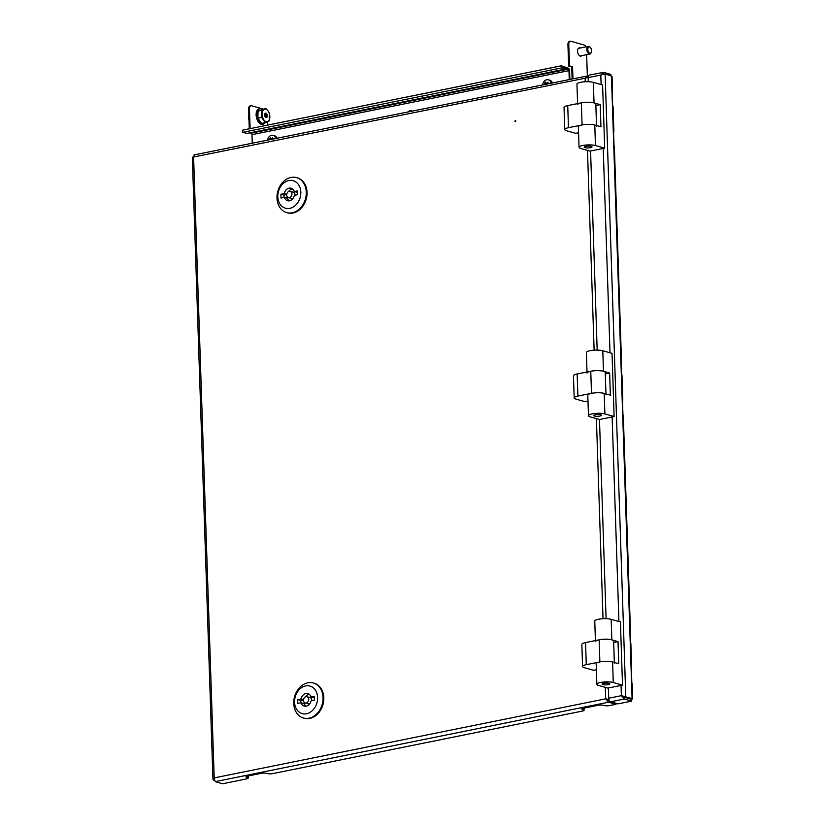 <?xml version="1.0" encoding="UTF-8"?>
<svg xmlns="http://www.w3.org/2000/svg" width="825" height="825" viewBox="0 0 825 825"><rect width="100%" height="100%" fill="white"/><g stroke="black" fill="none" stroke-linecap="round" stroke-linejoin="round"><path stroke-width="1.24" d="M515.852 120.945L515.151 121.677L514.8 121.162L515.501 120.429L515.852 120.945M587.122 77.437L587.885 77.282L587.823 75.508L585.1 78.22L192.906 157.142L193.607 157.286L214.201 777.903L215.17 781.657L222.564 783.75L246.654 778.882A3.898 0.907 178.1 0 0 248.243 778.099A3.898 0.907 178.1 0 0 247.479 777.593L246.716 777.377A3.898 0.907 -1.9 0 1 245.953 776.872A3.898 0.907 -1.9 0 1 247.541 776.088L261.143 773.345A3.898 0.907 178.1 0 1 266.588 773.365L267.362 773.582A3.898 0.907 -1.9 0 0 272.807 773.602L582.491 711.057A3.898 0.907 178.1 0 0 584.079 710.273A3.898 0.907 178.1 0 0 583.316 709.768L582.553 709.552A3.898 0.907 -1.9 0 1 581.79 709.046A3.898 0.907 -1.9 0 1 583.378 708.262L598.022 705.303A3.898 0.907 178.1 0 1 603.477 705.323L604.24 705.54A3.898 0.907 -1.9 0 0 609.696 705.561L615.997 704.292L615.966 703.282M609.18 700.208L605.694 698.827L214.201 777.903L212.953 779.233L214.242 779.965M192.421 157.193L193.545 157.008M213.572 780.11L214.325 780.316M193.607 157.286L194.38 154.976M588.545 75.714L194.04 154.914M587.957 77.302L586.936 77.54M608.922 699.476L605.694 698.827L608.613 702.188L608.551 700.425L606.416 699.033M615.997 704.292L608.613 702.188L215.17 781.657M247.912 776.016A3.898 0.907 -1.9 0 1 248.181 776.335L248.243 778.099M609.428 700.673L608.551 700.425M583.749 708.19A3.898 0.907 -1.9 0 1 584.018 708.5L584.079 710.273M585.224 81.768L585.1 78.22L588.143 77.261M608.623 700.322L609.345 700.518M411.335 110.612A2.733 2.155 -74.2 0 0 409.571 111.385M569.858 79.014L569.59 70.816A2.341 1.33 78.6 0 0 568.126 68.155L561.309 65.783L242.333 130.206L561.165 65.856M411.675 110.962A2.733 2.155 105.8 0 1 411.757 110.901A2.733 2.155 -74.2 0 0 411.036 110.498A2.733 2.155 -74.2 0 0 408.674 111.561M569.25 79.128L568.972 70.641A1.299 0.742 78.6 0 0 568.157 69.166L251.161 133.186A1.299 0.742 -101.4 0 1 251.965 134.671L252.254 143.158M251.161 133.186L249.697 132.846M561.485 66.804L568.157 69.166L568.126 68.155M561.474 65.794L561.547 67.939L565.001 69.166L564.97 68.155L561.505 66.928M565.001 69.166L247.077 133.382L242.612 132.351L242.54 130.206M601.116 84.562L600.796 75.044L588.132 77.602A3.114 1.784 -101.4 0 1 589.37 75.075L603.518 72.342L600.796 75.044L605.117 73.889L611.438 76.096A3.114 0.722 -1.9 0 1 612.047 76.498L612.542 91.286A3.114 0.722 -1.9 0 0 612.202 90.977L612.707 106.136A3.114 0.722 178.1 0 1 613.037 106.446L613.882 131.711A3.114 0.722 -1.9 0 0 613.542 131.402L614.048 146.561A3.114 0.722 178.1 0 1 614.377 146.871L621.442 359.772A3.114 0.722 -1.9 0 0 621.112 359.463L621.617 374.622A3.114 0.722 178.1 0 1 621.947 374.932L622.782 400.197A3.114 0.722 -1.9 0 1 622.473 400.527M631.352 699.27L631.414 699.26A3.114 0.722 178.1 0 0 632.682 698.631A3.114 0.722 178.1 0 0 632.074 698.228L630.548 698.919L621.38 695.661L624.308 699.023L624.247 697.249L631.63 699.352L631.692 701.116L624.308 699.023L610.675 701.776A3.114 1.784 -101.4 0 1 608.726 698.218L621.38 695.661L621.05 685.431M632.682 698.631L632.197 683.853A3.114 0.722 178.1 0 0 631.857 683.543L631.362 668.374A3.114 0.722 -1.9 0 1 631.692 668.683A3.114 0.722 -1.9 0 1 631.383 669.013M631.692 668.683L630.857 643.417A3.114 0.722 178.1 0 0 630.517 643.108L630.022 627.949A3.114 0.722 -1.9 0 1 630.352 628.258A3.114 0.722 -1.9 0 1 630.042 628.588M630.352 628.258L623.288 415.367A3.114 0.722 178.1 0 0 622.958 415.058L622.452 399.888A3.114 0.722 -1.9 0 1 622.782 400.197M624.319 697.146L625.783 696.857L632.012 698.62M588.132 77.602L588.277 81.727M590.576 151.006L597.176 350.099M587.06 373.055A9.096 2.104 -1.9 0 1 593.288 370.848A9.096 2.104 -1.9 0 1 603.477 371.281L602.797 350.749L612.026 353.368L614.13 416.543L599.476 419.502L606.086 618.698M608.386 687.988L608.726 698.218M605.117 73.889L625.783 696.857L621.38 695.661M622.112 695.867L624.247 697.249M610.943 75.539L610.902 74.436L603.518 72.342L603.57 74.116L602.621 74.374M602.807 74.26L603.642 74.126M610.675 701.776L618.059 703.869L631.692 701.116M579.098 48.067L578.83 48.015A4.228 2.413 -101.4 0 1 579.098 48.067A4.228 2.413 -101.4 0 1 579.377 48.17M581.759 55.646A4.228 2.413 -101.4 0 1 580.913 56.141A4.228 2.413 -101.4 0 1 580.212 56.11A4.228 2.413 -101.4 0 1 577.613 51.892A4.228 2.413 -101.4 0 1 579.243 47.871A4.228 2.413 -101.4 0 1 579.934 47.902A4.228 2.413 -101.4 0 1 580.212 48.005M267.424 121.801L267.537 125.111M249.284 128.803L248.624 109.075A3.898 2.228 -101.4 0 1 250.161 105.909L250.996 105.744A3.898 2.228 78.6 0 0 249.459 108.91L248.624 109.075M250.996 105.744A3.898 2.228 78.6 0 1 251.646 105.775L260.628 108.323M261.824 108.663L262.907 108.972M250.119 128.628L249.459 108.91M585.853 46.86A3.898 2.228 78.6 0 0 584.038 44.993L570.952 41.281A3.898 2.228 78.6 0 0 570.302 41.25A3.898 2.228 78.6 0 0 568.765 44.416L569.477 65.897L572.56 66.773L572.942 78.385M572.56 66.773L571.725 66.938L572.107 78.561M587.338 75.498L586.647 54.656M568.765 44.416L567.93 44.581L568.642 66.062L571.725 66.938M567.93 44.581A3.898 2.228 -101.4 0 1 569.467 41.415L570.302 41.25M569.477 65.897L568.642 66.062M411.345 110.612A2.733 2.155 -74.2 0 0 410.613 111.169M584.997 147.654A3.898 0.907 178.1 0 0 589.37 147.83A3.898 0.907 178.1 0 0 592.03 146.891A3.898 0.907 178.1 0 0 591.278 146.386A3.898 0.907 178.1 0 0 586.905 146.2A3.898 0.907 178.1 0 0 584.244 147.149A3.898 0.907 178.1 0 0 584.997 147.654M577.634 104.672A9.096 2.104 -1.9 0 1 583.852 102.465A9.096 2.104 -1.9 0 1 594.041 102.898L600.208 104.641L600.94 126.751L594.784 125.008A9.096 2.104 178.1 0 0 584.585 124.575A9.096 2.104 178.1 0 0 578.366 126.782L579.047 147.314A9.096 2.104 178.1 0 0 580.81 148.5L590.05 151.119L604.694 148.16L602.601 84.985L593.361 82.366A9.096 2.104 178.1 0 0 583.172 81.933A9.096 2.104 178.1 0 0 576.953 84.14L577.593 103.599M604.694 148.16L595.464 145.54A9.096 2.104 178.1 0 0 585.265 145.107A9.096 2.104 178.1 0 0 579.047 147.314M600.208 104.641L595.867 105.517M596.527 125.503L595.815 104.074A9.096 2.104 178.1 0 0 594.041 102.898A9.096 2.104 178.1 0 0 581.336 102.847L582.068 124.957A9.096 2.104 178.1 0 1 594.784 125.008A9.096 2.104 178.1 0 1 596.547 126.184M578.562 132.763L575.768 133.33L566.528 130.711A9.096 2.104 -1.9 0 1 564.764 129.535A9.096 2.104 -1.9 0 1 568.466 127.7L582.068 124.957M564.764 129.535L564.032 107.425A9.096 2.104 -1.9 0 1 567.734 105.59L581.336 102.847M614.336 662.475L613.625 641.046A9.096 2.104 178.1 0 0 611.861 639.87A9.096 2.104 178.1 0 0 599.146 639.818L599.878 661.928A9.096 2.104 178.1 0 1 612.593 661.98A9.096 2.104 178.1 0 0 602.405 661.547A9.096 2.104 178.1 0 0 596.176 663.764L596.857 684.296A9.096 2.104 178.1 0 0 598.63 685.472L607.86 688.091L622.514 685.132L620.41 621.957L611.181 619.338A9.096 2.104 178.1 0 0 600.982 618.905A9.096 2.104 178.1 0 0 594.763 621.122L595.413 640.571M614.357 663.156A9.096 2.104 178.1 0 0 612.593 661.98L618.75 663.723L618.018 641.613L613.676 642.489M596.372 669.745L593.577 670.302L584.347 667.683A9.096 2.104 -1.9 0 1 582.574 666.507A9.096 2.104 -1.9 0 1 586.276 664.672L599.878 661.928M582.574 666.507L581.842 644.397A9.096 2.104 -1.9 0 1 585.544 642.562L599.146 639.818M602.807 684.626A3.898 0.907 178.1 0 0 607.179 684.812A3.898 0.907 178.1 0 0 609.85 683.863A3.898 0.907 178.1 0 0 609.087 683.358A3.898 0.907 178.1 0 0 604.725 683.172A3.898 0.907 178.1 0 0 602.054 684.121A3.898 0.907 178.1 0 0 602.807 684.626M595.444 641.654A9.096 2.104 -1.9 0 1 601.662 639.437A9.096 2.104 -1.9 0 1 611.861 639.87L618.018 641.613M622.514 685.132L613.274 682.512A9.096 2.104 178.1 0 0 603.085 682.079A9.096 2.104 178.1 0 0 596.857 684.296M594.423 416.027A3.898 0.907 178.1 0 0 598.795 416.213A3.898 0.907 178.1 0 0 601.466 415.264A3.898 0.907 178.1 0 0 600.703 414.758A3.898 0.907 178.1 0 0 596.341 414.583A3.898 0.907 178.1 0 0 593.67 415.522A3.898 0.907 178.1 0 0 594.423 416.027M602.797 350.749A9.096 2.104 178.1 0 0 592.597 350.316A9.096 2.104 178.1 0 0 586.379 352.522L587.029 371.982M605.952 393.886L605.241 372.457A9.096 2.104 178.1 0 0 603.477 371.281L609.634 373.024L610.366 395.134L604.209 393.391A9.096 2.104 178.1 0 0 594.021 392.958A9.096 2.104 178.1 0 0 587.792 395.165L588.472 415.697A9.096 2.104 178.1 0 0 590.246 416.873L599.476 419.502M614.13 416.543L604.89 413.923A9.096 2.104 178.1 0 0 594.701 413.49A9.096 2.104 178.1 0 0 588.472 415.697M609.634 373.024L605.292 373.9M605.973 394.567A9.096 2.104 178.1 0 0 604.209 393.391A9.096 2.104 178.1 0 0 591.494 393.339L577.902 396.082A9.096 2.104 -1.9 0 0 574.19 397.918A9.096 2.104 -1.9 0 0 575.963 399.094L585.193 401.713L587.988 401.146M603.477 371.281A9.096 2.104 178.1 0 0 590.762 371.229L591.494 393.339M574.19 397.918L573.458 375.808A9.096 2.104 -1.9 0 1 577.16 373.972L590.762 371.229M289.781 208.354A14.293 11.261 -74.2 0 0 300.826 192.132A14.293 11.261 -74.2 0 0 288.863 180.562A14.293 11.261 -74.2 0 0 277.808 196.783A14.293 11.261 -74.2 0 0 289.781 208.354M291.039 177.427A18.191 14.334 105.8 0 1 296.598 177.612A18.191 14.334 105.8 0 1 306.116 195.597A18.191 14.334 105.8 0 1 292.215 212.798A18.191 14.334 105.8 0 1 286.667 212.613A18.191 14.334 105.8 0 1 277.138 194.628A18.191 14.334 105.8 0 1 291.039 177.427M289.431 197.618A3.248 2.558 -74.2 0 0 291.906 194.545A3.248 2.558 -74.2 0 0 290.204 191.338A3.248 2.558 -74.2 0 0 289.214 191.297A3.248 2.558 -74.2 0 0 286.729 194.37A3.248 2.558 -74.2 0 0 288.43 197.588A3.248 2.558 -74.2 0 0 289.431 197.618M288.43 197.588L291.514 198.454A3.248 2.558 -74.2 0 0 292.504 198.495A3.248 2.558 -74.2 0 0 293.092 198.289M295.01 195.216A3.248 2.558 -74.2 0 0 293.287 192.204L290.204 191.338M287.048 212.716A18.191 14.334 -74.2 0 0 287.43 212.84A18.191 14.334 -74.2 0 0 292.988 213.025A18.191 14.334 -74.2 0 0 306.89 195.824A18.191 14.334 -74.2 0 0 297.371 177.829A18.191 14.334 -74.2 0 0 296.979 177.726M289.173 200.836A6.497 5.115 -74.2 0 1 287.471 198.237L284.398 197.361A6.497 5.115 -74.2 0 0 287.543 200.712A6.497 5.115 -74.2 0 0 294.37 195.35L297.753 194.659L297.629 190.874L294.247 191.555L297.681 192.359M292.545 188.956A6.497 5.115 -74.2 0 0 292.194 189.018A6.497 5.115 -74.2 0 0 288.626 191.503M294.247 191.555A6.497 5.115 -74.2 0 0 291.091 188.213A6.497 5.115 -74.2 0 0 289.111 188.141A6.497 5.115 -74.2 0 0 284.264 193.576L286.749 194.277M284.398 197.361L281.016 198.041L280.892 194.257L283.965 195.133L286.718 194.576M284.048 197.433L283.965 195.133M280.892 194.257L284.264 193.576M306.549 713.749A14.293 11.261 -74.2 0 0 317.594 697.517A14.293 11.261 -74.2 0 0 305.621 685.946A14.293 11.261 -74.2 0 0 294.577 702.168A14.293 11.261 -74.2 0 0 306.549 713.749M307.808 682.811A18.191 14.334 105.8 0 1 313.366 682.997A18.191 14.334 105.8 0 1 322.884 700.992A18.191 14.334 105.8 0 1 308.983 718.193A18.191 14.334 105.8 0 1 303.425 718.008A18.191 14.334 105.8 0 1 293.906 700.012A18.191 14.334 105.8 0 1 307.808 682.811M306.188 703.003A3.248 2.558 -74.2 0 0 308.674 699.93A3.248 2.558 -74.2 0 0 306.972 696.723A3.248 2.558 -74.2 0 0 305.982 696.692A3.248 2.558 -74.2 0 0 303.497 699.755A3.248 2.558 -74.2 0 0 305.198 702.972A3.248 2.558 -74.2 0 0 306.188 703.003M305.198 702.972L308.282 703.849A3.248 2.558 -74.2 0 0 309.272 703.88A3.248 2.558 -74.2 0 0 309.86 703.673M311.767 700.6A3.248 2.558 -74.2 0 0 310.056 697.599L306.972 696.723M303.817 718.101A18.191 14.334 -74.2 0 0 304.198 718.224A18.191 14.334 -74.2 0 0 309.757 718.41A18.191 14.334 -74.2 0 0 323.658 701.209A18.191 14.334 -74.2 0 0 314.129 683.213A18.191 14.334 -74.2 0 0 313.748 683.11M305.941 706.221A6.497 5.115 -74.2 0 1 304.239 703.622L301.156 702.745A6.497 5.115 -74.2 0 0 304.312 706.097A6.497 5.115 -74.2 0 0 311.138 700.734L314.521 700.054L314.397 696.259L311.015 696.939L314.438 697.744M309.313 694.341A6.497 5.115 -74.2 0 0 308.952 694.403A6.497 5.115 -74.2 0 0 305.394 696.888M311.015 696.939A6.497 5.115 -74.2 0 0 307.859 693.598A6.497 5.115 -74.2 0 0 305.879 693.526A6.497 5.115 -74.2 0 0 301.032 698.961L303.507 699.662M301.156 702.745L297.784 703.436L297.65 699.641L300.733 700.518L303.476 699.961M300.805 702.817L300.733 700.518M297.65 699.641L301.032 698.961M591.298 52.315A3.898 2.228 -101.4 0 1 591.205 52.614A3.898 2.228 -101.4 0 1 590.184 53.903A3.898 2.228 -101.4 0 1 589.906 53.996A3.898 2.228 -101.4 0 1 587.008 50.861A3.898 2.228 -101.4 0 1 588.081 46.447A3.898 2.228 -101.4 0 1 588.359 46.355A3.898 2.228 -101.4 0 1 590.092 47.118A3.898 2.228 -101.4 0 1 590.298 47.365M590.556 53.12A3.197 1.825 -101.4 0 1 588.008 50.83A3.197 1.825 -101.4 0 1 588.833 47.004A3.197 1.825 -101.4 0 1 590.483 47.561A3.197 1.825 -101.4 0 1 591.391 52.068A3.197 1.825 -101.4 0 1 590.556 53.12M248.851 115.923A3.898 2.228 78.6 0 0 248.799 116.047A3.898 2.228 78.6 0 0 248.562 117.47A3.898 2.228 78.6 0 0 248.985 119.955M248.717 116.356A3.197 1.825 78.6 0 0 248.614 116.603A3.197 1.825 78.6 0 0 248.418 117.769A3.197 1.825 78.6 0 0 248.995 120.347M265.145 116.428L267.032 116.057L267.279 116.913L265.774 117.614L264.67 115.758L264.835 113.561L265.433 113.809L264.722 113.953M267.032 116.057L264.732 116.212M264.928 114.685L267.176 114.582L267.042 115.747M264.815 122.77L261.618 123.451L257.864 118.14L258.06 111.004L265.733 108.395L268.073 110.942L269.486 113.675L269.28 120.811L265.33 122.667L261.587 117.387L261.783 110.251L265.733 108.395M258.06 111.004L261.783 110.251M257.864 118.14L261.587 117.387M262.061 109.137L262.01 109.117C256.802 104.228 256.224 123.575 261.587 123.441L265.33 122.667M268.073 110.942A6.497 3.702 -101.4 0 1 269.847 117.15A6.497 3.702 -101.4 0 1 267.774 121.646A6.497 3.702 -101.4 0 1 263.928 119.934A6.497 3.702 -101.4 0 1 262.154 113.726A6.497 3.702 -101.4 0 1 264.227 109.23A6.497 3.702 -101.4 0 1 268.073 110.942M266.64 114.345L265.99 113.015L265.433 113.809M542.737 84.49A5.197 4.094 105.8 0 1 544.603 80.85A5.197 4.094 105.8 0 1 548.274 79.788L549.811 80.231A5.197 4.094 105.8 0 1 551.925 81.964A5.197 4.094 105.8 0 1 552.214 82.572M548.274 79.788A5.197 4.094 105.8 0 1 550.388 81.52A5.197 4.094 105.8 0 1 550.894 82.84M548.336 83.356A9.591 1.774 -113.7 0 0 547.748 82.335A10.364 5.053 150.3 0 0 546.253 83.49A10.364 3.908 47.2 0 1 545.624 82.087A9.591 8.322 -177.6 0 0 545.067 82.562A9.591 8.322 -177.6 0 0 544.562 83.078A10.364 3.908 47.2 0 0 544.974 84.037M544.562 83.078L545.593 83.913M546.253 83.49L546.851 83.655M547.748 82.335L547.862 83.449M267.578 140.064A5.197 4.094 105.8 0 1 269.445 136.424A5.197 4.094 105.8 0 1 273.116 135.362L274.653 135.805A5.197 4.094 105.8 0 1 276.767 137.528A5.197 4.094 105.8 0 1 277.066 138.146M273.116 135.362A5.197 4.094 105.8 0 1 275.23 137.094A5.197 4.094 105.8 0 1 275.736 138.414M273.178 138.93A9.591 1.774 -113.7 0 0 272.59 137.909A10.364 5.053 150.3 0 0 271.095 139.064A10.364 3.908 47.2 0 1 270.466 137.662A9.591 8.322 -177.6 0 0 269.909 138.136A9.591 8.322 -177.6 0 0 269.404 138.641A10.364 3.908 47.2 0 0 269.827 139.611M269.404 138.641L270.435 139.487M271.095 139.064L271.703 139.229M272.59 137.909L272.704 139.023M605.694 698.827L605.313 687.369M603.034 618.74L596.393 418.626M594.124 350.182L587.493 150.387M583.275 708.283L583.316 709.768M582.512 708.489L582.553 709.552M247.438 776.108L247.479 777.593M246.675 776.315L246.716 777.377M251.965 134.671L568.972 70.641M242.612 132.351L561.547 67.939M632.074 698.228L611.438 76.096M618.925 621.534L612.14 416.945M610.015 352.791L603.23 148.459M594.041 102.898L593.361 82.366M595.464 145.54L594.784 125.008M567.734 105.59L568.466 127.7M585.544 642.562L586.276 664.672M611.861 639.87L611.181 619.338M613.274 682.512L612.593 661.98M604.89 413.923L604.209 393.391M577.16 373.972L577.902 396.082M579.016 48.273A3.898 2.228 78.6 0 0 578.727 48.304A3.898 2.228 78.6 0 0 578.469 48.376A3.898 2.228 78.6 0 0 578.449 48.386A3.898 2.228 78.6 0 0 578.315 48.458M579.831 55.956A3.898 2.228 78.6 0 0 580.274 55.945A3.898 2.228 78.6 0 0 580.522 55.863M256.864 111.519L259.091 122.595M264.722 115.644L267.321 115.118M265.671 117.284L266.392 117.14M266.423 117.088L265.66 117.243M266.547 117.057L267.279 116.913M264.99 115.026L267.176 114.582M266.475 114.118L264.866 114.448M212.953 779.233L192.318 157.204M296.598 177.612L297.371 177.829M286.667 212.613L287.43 212.84M313.366 682.997L314.129 683.213M303.425 718.008L304.198 718.224M580.274 55.945L589.906 53.996M578.727 48.304L588.359 46.355M591.391 52.068L591.205 52.614M262.505 109.055L259.669 108.364C253.533 110.54 256.297 122.131 260.803 124.132L262.917 124.41L265.258 122.677M248.614 116.603L248.799 116.047M265.66 117.222L266.485 117.057M264.732 113.984L265.506 113.819"/></g></svg>
